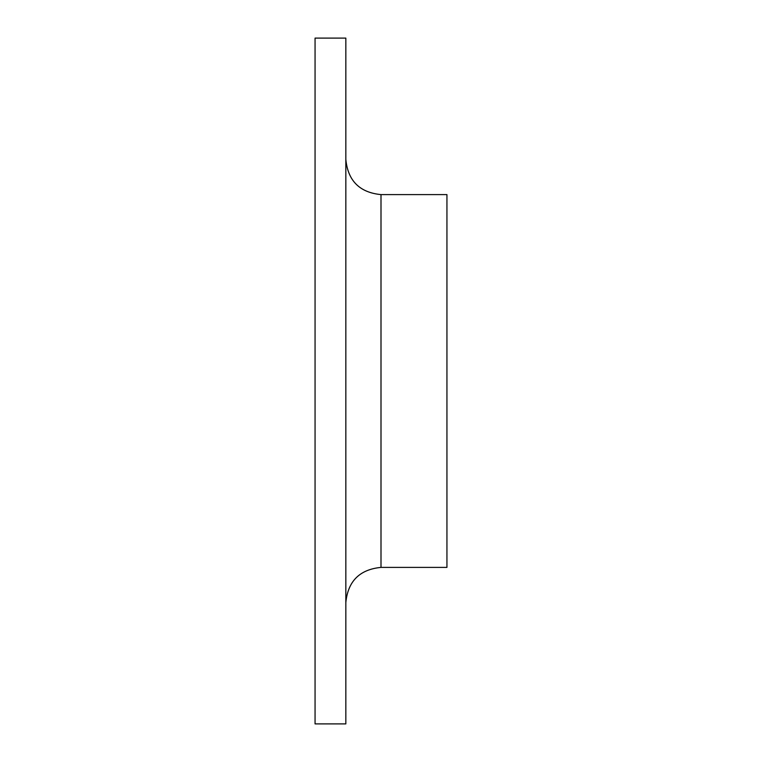 <?xml version="1.0" encoding="UTF-8"?>
<svg xmlns="http://www.w3.org/2000/svg" width="762" height="762" viewBox="0 0 762 762"><rect width="100%" height="100%" fill="white"/><g stroke="black" fill="none" stroke-linecap="round" stroke-linejoin="round"><path stroke-width="1.14" d="M315.058 723.9L315.058 38.1L345.834 38.1L345.834 723.9L315.058 723.9M345.834 602.571C347.92 581.206 359.635 569.481 381 567.395L446.942 567.395L446.942 194.605L381 194.605C359.635 192.519 347.92 180.794 345.834 159.429M381 567.395L381 194.605"/></g></svg>
